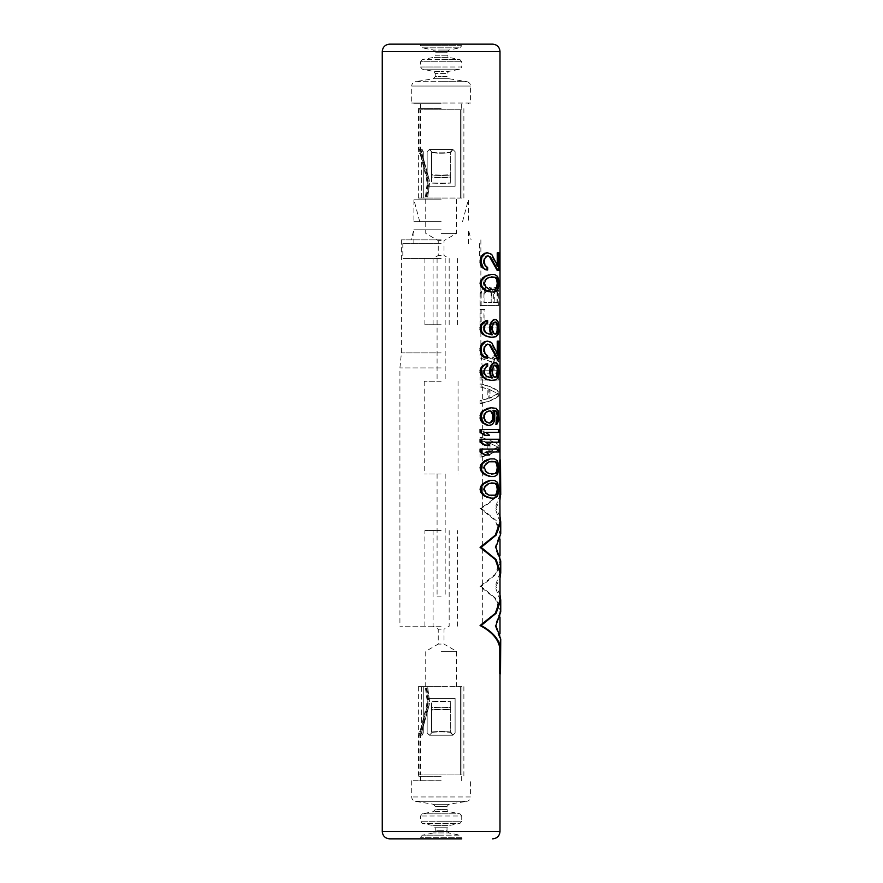 <?xml version="1.0" encoding="UTF-8"?>
<svg xmlns="http://www.w3.org/2000/svg" width="883" height="883" viewBox="0 0 883 883"><rect width="100%" height="100%" fill="white"/><g stroke="black" fill="none" stroke-linecap="round" stroke-linejoin="round"><path stroke-width="0.66" stroke-dasharray="4.42 3.31" d="M490.782 289.624L488.178 289.138L483.95 285.706L483.354 283.255L483.95 280.794L485.098 279.326L486.08 279.326M483.95 280.794L484.955 280.794M490.782 276.876L489.094 277.361M485.098 279.326L488.178 277.361M488.178 289.138L489.094 289.138M493.321 289.624L494.149 289.624M493.321 276.876L494.149 276.876M490.374 292.085L494.458 292.085M490.374 480.451L493.641 480.451L495.893 481.434L497.427 483.884L498.133 489.281L498.884 489.281M490.374 498.111L493.641 498.111L496.809 496.158L498.133 489.281M490.374 458.873L493.641 458.873L495.893 459.855L497.427 462.306L498.133 467.703L498.884 467.703M490.374 476.533L493.641 476.533L496.809 474.568L498.133 467.703M498.884 452.008L498.133 452.008L498.133 449.061L498.884 449.061M485.098 452.008L489.546 454.944M484.535 454.944L488.641 454.944M480.065 449.061L498.133 449.061M498.884 442.195L498.133 442.195L498.133 439.248L498.884 439.248M485.098 442.195L489.546 445.131M484.535 445.131L488.641 445.131M480.065 439.248L498.133 439.248M498.884 432.383L498.133 432.383L498.133 429.436L498.884 429.436M485.098 432.383L489.546 435.319M484.535 435.319L488.641 435.319M480.065 429.436L498.133 429.436M487.703 425.518L491.555 424.535L493.95 420.606L493.95 413.244L492.648 410.308L493.509 410.352M490.782 407.858L495.385 408.343L496.599 409.326L498.133 415.705L498.884 415.705M495.893 424.535L497.427 422.571L498.133 415.705M486.71 363.708L486.71 366.158L485.098 367.14L483.354 370.076L483.354 373.023L485.098 375.97L490.782 377.924M493.95 362.725L496.599 363.708L498.133 370.076L498.884 370.076M490.782 380.385L495.385 379.889L496.599 378.906L497.968 374.988L498.133 370.076M486.71 341.136L490.782 342.604L497.228 354.878L497.228 352.825M497.228 341.136L498.133 341.136L498.133 358.796L497.228 358.796M486.71 344.083L485.098 345.065L486.08 345.065M486.71 358.31L486.71 355.849L483.95 353.399L483.354 350.948L483.95 346.533L485.098 345.065M491.544 334.734L490.782 334.756L491.555 334.756M493.95 319.558L495.385 319.558L497.427 322.008L497.968 331.82L497.427 334.271L495.385 336.721L490.782 337.218M484.37 329.856L483.354 329.856L483.354 326.909L485.098 323.973L486.71 322.99L486.71 320.529M483.354 329.856L485.098 332.803L490.782 334.756M490.374 274.425L493.641 274.425L495.893 275.408L497.427 277.858L498.133 283.255L498.884 283.255M493.641 292.085L496.809 290.121L498.133 283.255M486.71 255.783L485.098 256.765L486.08 256.765M486.71 270.01L486.71 267.549L483.95 265.099L483.354 262.648L483.95 258.233L485.098 256.765M486.71 252.836L490.782 254.304L497.228 266.578L497.228 264.525M497.228 252.836L498.884 252.836M497.228 270.496L498.133 270.496L498.133 252.836M498.133 449.204L498.133 445.286C495.109 442.206 489.094 439.591 480.065 437.438L481.169 437.438C490.021 439.602 495.926 442.217 498.884 445.286L498.884 449.204L498.133 449.204C495.109 452.284 489.094 454.9 480.065 457.052L480.065 454.116L488.144 452.151L487.206 452.151L487.206 442.339L480.065 440.374L480.065 437.438M487.206 452.151L480.065 454.116M480.065 433.509L480.065 431.059L484.37 431.059L484.37 433.509L480.065 433.509L484.37 433.509M483.354 433.509L483.354 431.059L480.065 431.059M498.133 395.739L498.133 391.809C495.109 388.73 489.094 386.114 480.065 383.962L481.169 383.962C490.021 386.136 495.926 388.752 498.884 391.809L498.884 395.739L498.133 395.739C495.109 398.818 489.094 401.434 480.065 403.586L480.065 400.639L488.144 398.674L487.206 398.674L487.206 388.873L480.065 386.909L480.065 383.962M487.206 398.674L480.065 400.639M480.065 380.043L480.065 377.096L498.884 377.096L498.884 380.043L480.065 380.043L498.884 380.043M498.133 380.043L498.133 377.096L480.065 377.096M491.18 370.231L480.065 370.231L492.041 370.231L491.18 370.231L491.18 361.887L480.065 357.968L480.065 354.524L492.78 358.94L494.767 355.507L496.676 355.021L498.189 356.986L498.884 361.401L498.884 373.167L480.065 373.167L480.065 370.231M498.133 373.167L497.968 358.94L496.599 355.507L493.95 355.507L491.93 358.94L480.065 354.524M498.133 327.063L498.133 324.116L483.95 324.116L483.95 309.403L480.065 309.403L484.955 309.403L484.955 324.116L498.884 324.116L498.884 327.063L480.065 327.063L480.065 309.403M498.133 305.474L497.968 291.247L495.893 287.328L493.95 287.814L492.295 290.264L489.094 287.328L485.098 287.814L480.771 291.247L480.065 293.697L481.169 293.697L481.853 291.247L486.08 287.814L489.999 287.328L493.133 290.264L494.767 287.814L496.676 287.328L498.729 291.247L498.884 305.474L480.065 305.474L480.065 293.697M499.999 600.032L495.087 586.433L495.882 586.433L499.999 578.233M499.999 572.846L495.087 586.433M499.999 521.864L495.087 508.266L495.882 508.266L499.999 500.065M499.999 494.679L495.087 508.266M499.778 459.999L500.506 459.999L500.506 485.749L499.778 485.749L499.778 459.999M499.778 485.749C498.476 494.458 491.908 501.963 480.065 508.266L481.169 508.266C492.791 501.919 499.237 494.414 500.506 485.749M499.778 642.096L500.506 642.096L500.506 673.795L499.778 673.795L499.999 639.115L495.087 625.528L499.999 611.93L495.308 598.63L480.065 586.433L495.308 574.248L499.999 560.948L495.087 547.35L499.999 533.762L495.308 520.462L480.065 508.266M492.637 44.15L389.624 44.15M470.562 103.013L441.136 103.013L470.562 103.013L470.562 86.037C470.374 83.653 469.138 82.207 466.864 81.677L441.136 81.677L466.864 81.677L448.873 78.73L447.019 76.556L441.136 76.556L447.019 76.556L447.019 73.543L448.796 71.38L441.136 71.38L448.796 71.38L459.955 69.172L461.732 66.998L441.136 66.998L461.732 66.998L461.732 61.766L459.955 59.602L441.136 59.602L459.955 59.602L448.796 57.395L447.019 55.232L441.136 55.232L447.019 55.232L447.019 52.207L448.796 50.033L441.136 50.033L448.796 50.033L459.955 47.825L461.732 45.662L441.136 45.662L461.732 45.662L461.732 44.15L420.529 44.15L420.529 45.662L441.136 45.662L420.529 45.662L422.306 47.825L459.955 47.825L422.306 47.825L433.465 50.033L441.136 50.033L433.465 50.033L435.242 52.207L447.019 52.207L435.242 52.207L435.242 55.232L441.136 55.232L435.242 55.232L433.465 57.395L448.796 57.395L433.465 57.395L422.306 59.602L441.136 59.602L422.306 59.602L420.529 61.766L461.732 61.766L420.529 61.766L420.529 66.998L441.136 66.998L420.529 66.998L422.306 69.172L459.955 69.172L422.306 69.172L433.465 71.38L441.136 71.38L433.465 71.38L435.242 73.543L447.019 73.543L435.242 73.543L435.242 76.556L441.136 76.556L435.242 76.556L433.398 78.73L448.873 78.73L433.398 78.73L415.396 81.677L441.136 81.677L415.396 81.677C413.089 82.251 411.853 83.708 411.699 86.037L470.562 86.037L411.699 86.037L411.699 103.013L441.136 103.013L411.699 103.013M441.136 103.013L413.906 103.013L441.136 103.013M441.136 103.863L413.906 103.863L441.136 103.863M441.136 108.388L418.376 108.388L441.136 108.388M441.136 198.046L418.376 198.046L441.136 198.046M461.941 198.046L421.61 198.046L460.374 198.046L423.288 198.046L423.288 151.688L423.288 198.046L421.61 198.046L461.941 198.046L460.374 198.046L460.374 109.746L420.529 109.746L461.941 109.746L419.061 109.746L461.941 109.746L460.374 109.746L460.374 198.046L461.941 198.046L461.941 109.746L461.941 198.046M441.136 233.388L456.533 233.388L441.136 233.388M441.136 240.618L438.244 240.618L441.136 240.618M441.136 255.496L438.244 255.496L441.136 255.496M441.136 258.476L402.814 258.498L441.136 258.498M441.136 324.723L424.889 324.723L441.136 324.723M441.136 243.675L402.814 243.675L441.136 243.675M441.136 229.79L413.851 229.79L441.136 229.79M441.136 239.878L401.401 239.878L441.136 239.878M441.136 352.902L401.401 352.902L441.136 352.902M441.136 367.913L399.922 367.913L441.136 367.913M441.136 626.19L399.922 626.19L441.136 626.213M441.136 530.54L424.889 530.54L441.136 530.54M441.136 629.193L438.244 629.193L441.136 629.193M441.136 644.082L438.244 644.082L441.136 644.082M441.136 651.301L456.533 651.301L441.136 651.301M441.136 686.643L418.376 686.643L441.136 686.643M461.941 686.643L421.61 686.643L460.374 686.643L423.288 686.643L423.288 733L423.288 686.643L421.61 686.643L461.941 686.643L460.374 686.643L460.374 774.943L420.529 774.943L461.941 774.943L419.061 774.943L461.941 774.943L460.374 774.943L460.374 686.643L461.941 686.643L461.941 774.943L461.941 686.643M441.136 776.3L418.376 776.3L441.136 776.3M441.136 780.826L413.851 780.826L441.136 780.826M441.136 780.715L411.699 780.715L441.136 780.715M389.624 838.85L461.732 838.85L441.136 838.85L461.732 838.85L461.732 837.338L420.529 837.338L461.732 837.338L459.955 835.175L441.136 835.175L459.955 835.175L448.796 832.967L433.465 832.967L448.796 832.967L447.019 830.793L441.136 830.793L447.019 830.793L447.019 827.768L435.242 827.768L447.019 827.768L448.796 825.605L441.136 825.605L448.796 825.605L459.955 823.398L422.306 823.398L459.955 823.398L461.732 821.234L441.136 821.234L461.732 821.234L461.732 816.002L420.529 816.002L461.732 816.002L459.955 813.828L441.136 813.828L459.955 813.828L448.796 811.62L433.465 811.62L448.796 811.62L447.019 809.457L441.136 809.457L447.019 809.457L447.019 806.444L435.242 806.444L447.019 806.444L448.873 804.27L441.136 804.27L448.873 804.27L466.864 801.322L415.396 801.322L466.864 801.322C469.138 800.793 470.374 799.347 470.562 796.963L441.136 796.963L470.562 796.963L470.562 780.715M441.136 838.85L420.529 838.85L441.136 838.85M421.61 686.643L421.61 733L420.595 735.208L421.61 733L421.61 686.643M427.151 733L429.359 735.208L431.566 733L431.566 701.61A22.075 2.583 0 0 1 441.136 701.356A22.075 2.583 0 0 1 450.694 701.61L450.694 701.808A20.607 2.417 180 0 0 441.136 701.532A20.607 2.417 180 0 0 431.566 701.808L431.566 701.808A20.607 2.417 180 0 1 441.136 701.532A20.607 2.417 180 0 1 450.694 701.808L450.694 701.61A22.075 2.583 0 0 0 441.136 701.356A22.075 2.583 0 0 0 431.566 701.61L431.566 707.46A22.075 2.583 180 0 1 450.694 707.46L450.694 701.61L450.694 707.46A22.075 2.583 180 0 0 431.566 707.46L431.566 709.744A22.075 5.574 180 0 1 450.694 709.744L450.694 707.46L450.694 709.744A22.075 5.574 180 0 0 431.566 709.744L431.566 732.04A22.075 5.574 180 0 1 450.694 732.04L450.694 709.744L450.694 732.04A22.075 5.574 180 0 0 431.566 732.04L431.566 707.658A20.607 2.417 0 0 1 450.694 707.658L450.694 701.808L450.694 707.658A20.607 2.417 0 0 0 431.566 707.658L431.566 710.164A20.607 5.199 0 0 1 450.694 710.164L450.694 707.658L450.694 710.164A20.607 5.199 0 0 0 431.566 710.164L431.566 732.46A20.607 5.199 0 0 1 450.694 732.46L450.694 710.164L450.694 732.46A20.607 5.199 0 0 0 431.566 732.46L429.359 735.208L431.566 733L429.359 735.208L452.902 735.208L455.109 733L455.109 698.42L427.151 698.42L427.151 733L429.359 735.208L452.902 735.208L455.109 733L455.109 698.42L455.109 733L452.902 735.208L455.109 733L455.109 698.42L427.151 698.42L427.151 733L429.359 735.208L427.151 733L427.151 698.42L455.109 698.42L427.151 698.42L427.151 733M422.184 735.208L423.288 733L422.184 735.208L420.595 735.208L422.184 735.208L421.588 733L422.184 735.208L420.529 735.208L422.184 735.208M420.595 735.208L420.032 733A13.918 13.918 0 0 1 420.352 731.521L427.394 705.848A15.519 15.519 0 0 0 427.814 699.678L426.246 688.012L427.758 687.802L425.451 688.111L426.246 688.012L427.814 699.678L427.019 699.778L427.814 699.678A15.519 15.519 0 0 1 427.394 705.848L426.621 705.638L427.394 705.848L420.352 731.521L419.58 731.312L420.352 731.521A13.918 13.918 0 0 0 420.032 733L420.595 735.208L419.061 735.208L420.595 735.208M429.326 699.468L427.758 687.802L426.908 687.923L427.758 687.802L429.326 699.468L428.476 699.59L429.326 699.468A17.042 17.042 0 0 1 428.873 706.257A17.042 17.042 0 0 0 429.326 699.468M421.831 731.93L428.873 706.257L428.045 706.025L428.873 706.257L421.831 731.93L421.003 731.698L421.831 731.93A12.384 12.384 0 0 0 421.588 733A12.384 12.384 0 0 1 421.831 731.93M452.902 735.208L450.694 732.04L452.902 735.208L450.694 733L452.902 735.208L429.359 735.208L452.902 735.208M421.61 198.046L421.61 151.688L420.595 149.481L421.61 151.688L421.61 198.046M427.151 151.688L429.359 149.481L431.566 151.688L431.566 183.079A22.075 2.583 180 0 0 441.136 183.333A22.075 2.583 180 0 0 450.694 183.079L450.694 182.88A20.607 2.417 0 0 1 441.136 183.156A20.607 2.417 0 0 1 431.566 182.88L431.566 182.88A20.607 2.417 0 0 0 441.136 183.156A20.607 2.417 0 0 0 450.694 182.88L450.694 183.079A22.075 2.583 180 0 1 441.136 183.333A22.075 2.583 180 0 1 431.566 183.079L431.566 177.229A22.075 2.583 0 0 0 450.694 177.229L450.694 183.079L450.694 177.229A22.075 2.583 0 0 1 431.566 177.229L431.566 174.944A22.075 5.574 0 0 0 450.694 174.944L450.694 177.229L450.694 174.944A22.075 5.574 0 0 1 431.566 174.944L431.566 152.649A22.075 5.574 0 0 0 450.694 152.649L450.694 174.944L450.694 152.649A22.075 5.574 0 0 1 431.566 152.649L431.566 177.042A20.607 2.417 180 0 0 450.694 177.042L450.694 182.88L450.694 177.042A20.607 2.417 180 0 1 431.566 177.042L431.566 174.525A20.607 5.199 180 0 0 450.694 174.525L450.694 177.042L450.694 174.525A20.607 5.199 180 0 1 431.566 174.525L431.566 152.229A20.607 5.199 180 0 0 450.694 152.229L450.694 174.525L450.694 152.229A20.607 5.199 180 0 1 431.566 152.229L429.359 149.481L431.566 151.688L429.359 149.481L452.902 149.481L455.109 151.688L455.109 186.28L427.151 186.28L427.151 151.688L429.359 149.481L452.902 149.481L455.109 151.688L455.109 186.28L455.109 151.688L452.902 149.481L455.109 151.688L455.109 186.28L427.151 186.28L427.151 151.688L429.359 149.481L427.151 151.688L427.151 186.28L455.109 186.28L427.151 186.28L427.151 151.688M422.184 149.481L423.288 151.688L422.184 149.481L420.595 149.481L422.184 149.481L421.588 151.688L422.184 149.481L420.529 149.481L422.184 149.481M420.595 149.481L420.032 151.688A13.918 13.918 0 0 0 420.352 153.167L427.394 178.841A15.519 15.519 0 0 1 427.814 185.011L426.246 196.688L427.758 196.887L425.451 196.578L426.246 196.688L427.814 185.011L427.019 184.911L427.814 185.011A15.519 15.519 0 0 0 427.394 178.841L426.621 179.05L427.394 178.841L420.352 153.167L419.58 153.377L420.352 153.167A13.918 13.918 0 0 1 420.032 151.688L420.595 149.481L419.061 149.481L420.595 149.481M429.326 185.22L427.758 196.887L426.908 196.777L427.758 196.887L429.326 185.22L428.476 185.11L429.326 185.22A17.042 17.042 0 0 0 428.873 178.443A17.042 17.042 0 0 1 429.326 185.22M421.831 152.759L428.873 178.443L428.045 178.664L428.873 178.443L421.831 152.759L421.003 152.991L421.831 152.759A12.384 12.384 0 0 1 421.588 151.688A12.384 12.384 0 0 0 421.831 152.759M452.902 149.481L450.694 152.649L452.902 149.481L450.694 151.688L452.902 149.481L429.359 149.481L452.902 149.481M493.641 498.111L494.458 498.111M493.641 480.451L494.458 480.451M495.109 480.948L495.915 480.948M495.893 481.434L496.676 481.434M496.809 482.416L497.593 482.416M497.427 483.884L498.189 483.884M497.968 486.345L498.729 486.345M497.968 492.228L498.729 492.228M497.427 494.679L498.189 494.679M496.809 496.158L497.593 496.158M495.893 497.129L496.676 497.129M495.109 497.626L495.915 497.626M490.782 482.913L488.178 483.398L485.098 485.363L483.354 489.281L485.098 493.211L488.178 495.175L490.782 495.661M488.178 495.175L489.094 495.175M485.098 493.211L486.08 493.211M483.95 491.743L484.955 491.743M483.354 489.281L484.37 489.281M483.95 486.831L484.955 486.831M485.098 485.363L486.08 485.363M488.178 483.398L489.094 483.398M493.321 482.913L494.149 482.913M493.321 495.661L494.149 495.661M493.641 476.533L494.458 476.533M493.641 458.873L494.458 458.873M495.109 459.359L495.915 459.359M495.893 459.855L496.676 459.855M496.809 460.838L497.593 460.838M497.427 462.306L498.189 462.306M497.968 464.756L498.729 464.756M497.968 470.639L498.729 470.639M497.427 473.1L498.189 473.1M496.809 474.568L497.593 474.568M495.893 475.551L496.676 475.551M495.109 476.036L495.915 476.036M490.782 461.323L488.178 461.809L485.098 463.774L483.354 467.703L485.098 471.621L488.178 473.586L490.782 474.083M488.178 473.586L489.094 473.586M485.098 471.621L486.08 471.621M483.95 470.153L484.955 470.153M483.354 467.703L484.37 467.703M483.95 465.253L484.955 465.253M485.098 463.774L486.08 463.774M488.178 461.809L489.094 461.809M493.321 461.323L494.149 461.323M493.321 474.083L494.149 474.083M496.599 424.039L497.372 424.039M493.321 410.308L492.648 410.308M493.95 413.244L494.767 413.244M494.259 415.705L495.065 415.705M494.259 418.156L495.065 418.156M493.95 420.606L494.767 420.606M492.99 423.056L493.818 423.056M491.555 424.535L492.416 424.535M489.535 425.518L490.429 425.518M493.321 407.858L494.149 407.858M495.385 408.343L496.18 408.343M496.599 409.326L497.372 409.326M497.427 410.794L498.189 410.794M497.968 413.244L498.729 413.244M498.133 417.659L498.884 417.659M497.968 420.12L498.729 420.12M497.427 422.571L498.189 422.571M489.094 410.794L488.178 410.794L489.094 410.794M488.178 423.056L485.098 421.588L483.354 418.641L483.95 413.741L488.178 410.794M486.71 422.571L487.648 422.571M485.098 421.588L486.08 421.588M483.95 420.12L484.955 420.12M483.354 418.641L484.37 418.641M483.354 415.209L484.37 415.209M483.95 413.741L484.955 413.741M485.098 412.273L486.08 412.273M486.71 411.29L487.648 411.29M483.95 374.491L484.955 374.491M483.354 373.023L484.37 373.023M485.098 375.97L486.08 375.97M486.71 376.953L487.648 376.953M488.178 377.438L489.094 377.438M495.385 362.725L496.18 362.725M496.599 363.708L497.372 363.708M497.427 365.176L498.189 365.176M497.968 367.626L498.729 367.626M498.133 372.538L498.884 372.538M497.968 374.988L498.729 374.988M497.427 377.438L498.189 377.438M496.599 378.906L497.372 378.906M495.385 379.889L496.18 379.889M493.321 380.385L494.149 380.385M486.71 366.158L487.648 366.158M485.098 367.14L486.08 367.14M483.95 368.608L484.955 368.608M483.354 370.076L484.37 370.076M494.259 377.438L495.065 377.438L493.321 376.953L491.93 374.491L491.555 369.591L493.321 365.661L495.915 365.176M495.109 377.438L495.915 377.438M493.321 376.953L494.149 376.953M492.648 375.97L493.487 375.97M491.93 374.491L492.78 374.491M491.555 373.023L492.416 373.023M491.555 369.591L492.416 369.591M491.93 368.123L492.78 368.123M492.648 366.644L493.487 366.644M493.321 365.661L494.149 365.661M494.259 365.176L495.065 365.176M488.63 341.136L487.703 341.136M490.429 341.633L489.535 341.633M491.654 342.604L490.782 342.604M498.001 354.878L497.228 354.878M498.884 341.136L498.133 341.136M498.884 358.796L498.133 358.796M487.703 344.083L488.63 344.083M483.95 346.533L484.955 346.533M483.354 348.984L484.37 348.984M483.354 350.948L484.37 350.948M483.95 353.399L484.955 353.399M485.098 354.878L486.08 354.878M486.71 355.849L487.648 355.849M496.18 319.558L495.385 319.558M497.372 320.529L496.599 320.529M498.189 322.008L497.427 322.008M498.729 324.458L497.968 324.458M498.884 326.909L498.133 326.909M498.884 329.359L498.133 329.359M498.729 331.82L497.968 331.82M498.189 334.271L497.427 334.271M497.372 335.739L496.599 335.739M496.18 336.721L495.385 336.721M494.149 337.218L493.321 337.218M487.648 322.99L486.71 322.99M486.08 323.973L485.098 323.973M484.955 325.441L483.95 325.441M484.37 326.909L483.354 326.909M483.95 331.324L484.955 331.324M485.098 332.803L486.08 332.803M486.71 333.774L487.648 333.774M488.178 334.271L489.094 334.271M493.487 323.476L492.648 323.476L494.259 322.008M494.149 322.494L493.321 322.494M492.416 329.856L491.555 329.856L491.555 326.423L492.648 323.476M491.555 329.856L493.321 333.774L495.065 334.271L494.259 334.271M495.915 322.008L495.109 322.008M495.915 334.271L495.109 334.271M494.149 333.774L493.321 333.774M493.487 332.803L492.648 332.803M492.78 331.324L491.93 331.324M492.416 326.423L491.555 326.423M492.78 324.944L491.93 324.944M495.109 291.589L495.915 291.589M495.893 291.103L496.676 291.103M496.809 290.121L497.593 290.121M497.427 288.653L498.189 288.653M497.968 286.191L498.729 286.191M497.968 280.308L498.729 280.308M497.427 277.858L498.189 277.858M496.809 276.379L497.593 276.379M495.893 275.408L496.676 275.408M495.109 274.911L495.915 274.911M493.641 274.425L494.458 274.425M498.133 270.496L498.884 270.496M487.703 255.783L488.63 255.783M483.95 258.233L484.955 258.233M483.354 260.684L484.37 260.684M483.354 262.648L484.37 262.648M483.95 265.099L484.955 265.099M485.098 266.578L486.08 266.578M486.71 267.549L487.648 267.549M487.703 252.836L488.63 252.836M489.535 253.333L490.429 253.333M490.782 254.304L491.654 254.304M497.228 266.578L498.001 266.578M498.133 445.286L498.884 445.286M480.065 440.374L488.144 442.339L488.144 452.151M481.169 437.438L481.169 440.374M487.206 442.339L488.144 442.339M480.065 457.052L481.169 457.052C490.021 454.888 495.926 452.262 498.884 449.204M481.169 454.116L481.169 457.052M489.999 442.825L489.999 451.654L498.189 447.239L489.094 442.825L498.189 447.239M497.427 447.239L489.094 451.654L489.094 442.825M489.094 451.654L489.999 451.654M483.354 431.059L484.37 431.059M481.169 431.059L481.169 433.509M498.133 391.809L498.884 391.809M480.065 386.909L488.144 388.873L488.144 398.674M481.169 383.962L481.169 386.909M487.206 388.873L488.144 388.873M480.065 403.586L481.169 403.586C490.021 401.412 495.926 398.796 498.884 395.739M481.169 400.639L481.169 403.586M489.999 389.359L489.999 398.189L498.189 393.774L489.094 389.359L498.189 393.774M497.427 393.774L489.094 398.189L489.094 389.359M489.094 398.189L489.999 398.189M498.133 377.096L498.884 377.096M481.169 377.096L481.169 380.043M491.18 361.887L492.041 361.887L492.041 370.231M480.065 373.167L498.884 373.167M481.169 370.231L481.169 373.167M498.133 361.401L498.884 361.401M497.968 358.94L498.729 358.94M497.427 356.986L498.189 356.986M496.599 355.507L497.372 355.507M495.893 355.021L496.676 355.021M494.833 355.021L495.639 355.021M493.95 355.507L494.767 355.507M492.648 356.986L493.487 356.986M491.93 358.94L492.78 358.94M480.065 357.968L492.041 361.887M481.169 354.524L481.169 357.968M494.149 360.904L494.149 370.231L498.001 370.231L497.372 358.454L494.259 358.454L493.321 360.904L494.149 360.904L495.065 358.454L496.676 357.968M495.109 357.968L497.03 359.436L497.228 370.231L493.321 370.231L493.321 360.904M493.321 370.231L494.149 370.231M497.228 370.231L498.001 370.231M497.228 360.904L498.001 360.904M497.03 359.436L497.802 359.436M496.599 358.454L497.372 358.454M494.259 358.454L495.065 358.454M493.641 359.436L494.458 359.436M480.065 327.063L498.884 327.063M498.133 324.116L498.884 324.116M483.95 324.116L484.955 324.116M483.95 309.403L484.955 309.403M481.169 309.403L481.169 327.063M492.295 290.264L493.133 290.264M492.648 289.282L493.487 289.282M491.93 289.282L492.78 289.282M490.374 287.814L491.257 287.814M489.094 287.328L489.999 287.328M486.71 287.328L487.648 287.328M485.098 287.814L486.08 287.814M482.736 289.282L483.774 289.282M480.771 291.247L481.853 291.247M480.065 305.474L498.884 305.474M481.169 293.697L481.169 305.474M498.133 293.697L498.884 293.697M497.968 291.247L498.729 291.247M497.427 289.282L498.189 289.282M496.599 287.814L497.372 287.814M495.893 287.328L496.676 287.328M494.833 287.328L495.639 287.328M493.95 287.814L494.767 287.814M497.593 291.743L497.802 302.527L494.149 302.527L494.458 291.743L495.915 290.264L497.593 291.743L495.109 290.264L493.641 291.743L493.321 293.211L494.149 293.211M486.621 290.761L489.546 290.264L491.654 291.743L492.041 302.527L484.955 302.527L484.955 293.211L486.621 290.761L484.535 291.743L483.95 293.211L484.955 293.211M497.802 302.527L497.03 302.527L497.03 293.211L497.802 293.211M497.03 302.527L493.321 302.527L493.321 293.211M497.03 293.211L496.809 291.743M496.367 290.761L497.151 290.761M495.639 290.264L496.434 290.264M495.109 290.264L495.915 290.264M494.259 290.761L495.065 290.761M493.641 291.743L494.458 291.743M493.321 302.527L494.149 302.527M483.95 293.211L483.95 302.527L491.18 302.527L491.18 293.211L489.966 290.761L488.144 290.264M488.641 290.264L489.546 290.264M487.206 290.264L485.65 290.761M484.535 291.743L485.529 291.743M483.95 302.527L484.955 302.527M491.18 302.527L492.041 302.527M491.18 293.211L492.041 293.211M490.782 291.743L491.654 291.743M489.966 290.761L490.849 290.761M499.999 594.645L495.882 586.433M499.999 516.478L495.882 508.266M495.087 547.35L495.882 547.35M481.169 508.266L496.125 520.484L500.738 533.762M480.065 586.433L481.169 586.433L496.125 598.652L500.738 611.93M500.738 560.948L496.125 574.226L481.169 586.433M495.087 625.528L495.882 625.528M500.738 639.115L500.506 642.096M483.354 283.255L484.37 283.255M483.95 285.706L484.955 285.706M485.098 287.174L486.08 287.174M441.136 221.6L413.906 221.6L441.136 221.6M441.136 199.79L413.906 199.79L441.136 199.79M441.136 381.268L424.204 381.268L441.136 381.268M441.136 258.377L437.085 258.377L441.136 258.377M441.136 473.983L424.204 473.983L441.136 473.983M441.136 596.864L437.085 596.864L441.136 596.864M382.262 831.488L499.999 831.488M499.999 51.512L382.262 51.512M441.136 796.963L411.699 796.963L441.136 796.963M441.136 804.27L433.398 804.27L441.136 804.27M441.136 809.457L435.242 809.457L441.136 809.457M441.136 813.828L422.306 813.828L441.136 813.828M441.136 821.234L420.529 821.234L441.136 821.234M441.136 825.605L433.465 825.605L441.136 825.605M441.136 830.793L435.242 830.793L441.136 830.793M441.136 835.175L422.306 835.175L441.136 835.175M423.288 733L421.61 733L423.288 733M420.032 733L421.588 733L420.032 733M423.288 151.688L421.61 151.688L423.288 151.688M420.032 151.688L421.588 151.688L420.032 151.688M499.999 639.115L499.999 633.729M499.999 617.316L499.999 611.93M499.999 560.948L499.999 555.562M499.999 539.149L499.999 533.762M413.906 103.013L413.906 103.863M468.354 103.013L468.354 103.863M420.584 108.388L420.584 103.863M461.677 108.388L461.677 103.863M463.884 198.046L463.884 108.388M418.376 198.046L418.376 108.388M449.171 324.723L449.171 258.476L444.017 255.496L444.017 240.618L456.533 233.388L456.533 198.046M433.089 324.723L433.089 258.476L438.244 255.496L438.244 240.618L425.738 233.388L425.738 198.046M424.889 258.498L424.889 324.723M457.372 258.498L457.372 324.723M402.814 243.675L402.814 258.498M479.447 243.675L479.447 258.498M413.851 243.675L413.851 229.79L411.147 239.878M468.409 243.675L468.409 229.79L471.114 239.878M401.401 239.878L401.401 352.902L399.922 367.913L399.922 626.19M480.871 239.878L480.871 352.902L482.339 367.913L482.339 626.19M457.372 626.19L457.372 530.54M424.889 626.19L424.889 530.54M433.089 530.54L433.089 626.213L438.244 629.193L438.244 644.082L425.738 651.301L425.738 686.643M449.171 530.54L449.171 626.213L444.017 629.193L444.017 644.082L456.533 651.301L456.533 686.643M418.376 686.643L418.376 776.3M463.884 686.643L463.884 776.3M420.584 776.3L420.584 780.826M411.699 780.715L411.699 796.963C411.853 799.292 413.089 800.749 415.396 801.322L433.398 804.27L435.242 806.444L435.242 809.457L433.465 811.62L422.306 813.828L420.529 816.002L420.529 821.234L422.306 823.398L433.465 825.605L435.242 827.768L435.242 830.793L433.465 832.967L422.306 835.175L420.529 837.338L420.529 838.85M461.677 776.3L461.677 780.826M425.451 688.111L427.019 699.778L426.621 705.638L419.061 735.208L419.061 774.943M426.908 687.923L428.476 699.59L428.045 706.025L420.529 735.208L420.529 774.943M425.451 196.578L427.019 184.911L426.621 179.05L419.061 149.481L419.061 109.746M426.908 196.777L428.476 185.11L428.045 178.664L420.529 149.481L420.529 109.746M419.723 221.6L413.906 199.79L413.906 221.6M462.549 221.6L468.354 199.79L468.354 221.6M437.085 258.377L437.085 381.268M445.175 258.377L445.175 381.268M424.204 381.268L424.204 473.983M458.056 381.268L458.056 473.983M437.085 473.983L437.085 596.864M445.175 473.983L445.175 596.864"/><path stroke-width="1.32" d="M491.654 276.876L495.915 277.361L489.094 277.361L486.08 279.326L484.37 283.255L486.08 287.174L489.094 289.138L491.654 289.624L495.109 289.138L496.599 287.174L497.228 283.255L498.001 283.255L497.372 287.174L495.915 289.138L491.654 289.624M495.109 277.361L496.599 279.326L497.228 283.255M495.109 289.138L495.915 289.138M496.599 287.174L497.372 287.174M497.03 285.706L497.802 285.706M497.03 280.794L497.802 280.794L497.372 279.326L495.915 277.361M498.001 283.255L497.802 280.794M496.599 279.326L497.372 279.326M495.915 291.589L491.257 292.085L487.648 291.103L483.774 288.653L481.853 286.191L481.169 283.255L481.853 280.308L485.529 276.379L491.257 274.425L494.458 274.425L497.593 276.379L498.729 280.308L498.729 286.191L497.593 290.121L495.915 291.589M491.257 274.425L484.535 276.379L480.771 280.308L480.065 283.255L480.771 286.191L484.535 290.121L491.257 292.085M488.178 497.626L491.257 498.111L485.529 496.158L483.774 494.679L481.853 492.228L481.169 489.281L480.065 489.281L480.771 492.228L482.736 494.679L484.535 496.158L489.094 497.626M480.065 489.281L480.771 486.345L482.736 483.884L486.71 481.434L490.374 480.451L483.774 483.884L481.853 486.345L481.169 489.281M488.178 476.036L491.257 476.533L487.648 475.551L483.774 473.1L481.853 470.639L481.169 467.703L480.065 467.703L480.771 470.639L482.736 473.1L484.535 474.568L489.094 476.036M480.065 467.703L480.771 464.756L482.736 462.306L486.71 459.855L490.374 458.873L483.774 462.306L481.853 464.756L481.169 467.703M486.08 452.008L489.546 454.944L484.535 454.944L480.065 452.008L480.065 449.061L498.884 449.061L498.884 452.008L486.08 452.008L498.133 452.008M486.08 442.195L489.546 445.131L484.535 445.131L480.065 442.195L480.065 439.248L498.884 439.248L498.884 442.195L486.08 442.195L498.133 442.195M486.08 432.383L489.546 435.319L484.535 435.319L480.065 432.383L480.065 429.436L498.884 429.436L498.884 432.383L486.08 432.383L498.133 432.383M495.893 424.535L497.228 415.209L498.001 415.209L497.802 419.624L496.676 424.535L495.893 424.535M493.321 410.308L495.893 411.29L497.228 415.209M485.098 424.535L488.63 425.518L483.774 423.056L481.169 418.156L480.065 418.156L480.771 420.606L482.736 423.056L486.08 424.535M480.065 418.156L480.771 413.244L482.736 410.794L487.703 408.343L490.782 407.858L483.774 410.794L481.853 413.244L481.169 418.156M485.098 364.193L487.648 363.708L482.736 365.661L480.771 368.123L480.065 370.573L480.771 374.988L485.098 378.906L490.782 380.385L496.18 379.889L498.189 377.438L498.884 372.538L498.189 365.176L496.18 362.725L493.95 362.725L491.18 365.176L489.966 367.626L489.535 372.538L491.555 377.924M485.529 357.814L481.853 353.895L481.169 350.463L480.065 350.463L482.096 355.849L484.535 357.814L487.648 358.31L484.535 357.814M480.065 350.463L480.771 345.551L482.096 343.586L484.535 341.633L487.648 341.136L484.535 341.633M497.228 352.825L497.228 341.136L498.001 341.136L498.001 354.878L491.654 342.604L487.648 341.136M489.535 345.065L497.228 358.796L498.001 358.796L490.429 345.065L487.703 344.083L484.955 346.533L484.37 348.984L484.955 353.399L487.648 355.849L487.648 358.31M491.18 322.008L493.133 320.529L491.18 322.008L489.535 326.909L489.966 331.82L491.555 334.756M492.295 320.529L493.95 319.558L494.767 319.558L493.133 320.529M487.703 336.721L491.654 337.218L487.703 336.721L482.736 334.271L480.771 331.82L480.065 329.359L480.771 324.944L482.736 322.494L487.648 320.529L485.098 321.026M489.535 256.765L497.228 270.496L498.001 270.496L490.429 256.765L487.648 255.783L490.429 256.765M484.535 269.514L487.648 270.01L485.529 269.514L483.156 267.549L481.169 262.163L480.065 262.163L480.771 265.595L482.096 267.549L485.529 269.514M480.065 262.163L480.771 257.251L482.096 255.286L484.535 253.333L486.71 252.836L487.648 252.836L485.529 253.333L481.853 257.251L481.169 262.163M497.228 264.525L497.228 252.836L498.001 252.836L498.001 266.578L491.654 254.304L487.648 252.836M499.778 673.795L499.778 648.045L500.506 648.045L500.506 673.795L499.778 673.795M499.778 491.699L500.506 491.699L500.506 459.999L499.778 459.999L499.999 521.864L495.308 535.164L480.065 547.35L495.308 559.546L499.999 572.846L499.999 600.032L495.308 613.332L480.065 625.528C491.908 631.831 498.476 639.336 499.778 648.045M389.624 44.15L492.637 44.15C497.107 44.591 499.568 47.042 499.999 51.512L382.262 51.512C382.703 47.042 385.154 44.591 389.624 44.15M420.529 44.15L461.732 44.15M461.732 838.85L389.624 838.85C385.154 838.409 382.703 835.958 382.262 831.488L382.262 51.512M491.257 480.451L494.458 480.451L497.593 482.416L498.884 489.281L497.593 496.158L494.458 498.111L491.257 498.111M486.71 497.129L487.648 497.129M484.535 496.158L485.529 496.158M482.736 494.679L483.774 494.679M480.771 492.228L481.853 492.228M480.771 486.345L481.853 486.345M482.736 483.884L483.774 483.884M484.535 482.416L485.529 482.416M486.71 481.434L487.648 481.434M488.178 480.948L489.094 480.948M498.001 489.281L497.372 493.211L495.915 495.175L489.094 495.175L486.08 493.211L484.37 489.281L484.955 486.831L489.094 483.398L495.109 483.398L496.599 485.363L497.228 489.281L498.001 489.281L497.372 485.363L495.915 483.398L491.654 482.913M491.654 495.661L495.109 495.175L496.599 493.211L497.228 489.281M495.109 483.398L495.915 483.398M496.599 485.363L497.372 485.363M497.03 486.831L497.802 486.831M497.03 491.743L497.802 491.743M496.599 493.211L497.372 493.211M495.109 495.175L495.915 495.175M491.257 458.873L494.458 458.873L497.593 460.838L498.884 467.703L497.593 474.568L494.458 476.533L491.257 476.533M486.71 475.551L487.648 475.551M484.535 474.568L485.529 474.568M482.736 473.1L483.774 473.1M480.771 470.639L481.853 470.639M480.771 464.756L481.853 464.756M482.736 462.306L483.774 462.306M484.535 460.838L485.529 460.838M486.71 459.855L487.648 459.855M488.178 459.359L489.094 459.359M498.001 467.703L497.372 471.621L495.915 473.586L489.094 473.586L486.08 471.621L484.37 467.703L484.955 465.253L489.094 461.809L495.109 461.809L496.599 463.774L497.228 467.703L498.001 467.703L497.372 463.774L495.915 461.809L491.654 461.323M491.654 474.083L495.109 473.586L496.599 471.621L497.228 467.703M495.109 461.809L495.915 461.809M496.599 463.774L497.372 463.774M497.03 465.253L497.802 465.253M497.03 470.153L497.802 470.153M496.599 471.621L497.372 471.621M495.109 473.586L495.915 473.586M480.065 452.008L485.529 454.944M481.169 449.061L481.169 452.008M480.065 442.195L485.529 445.131M481.169 439.248L481.169 442.195M480.065 432.383L485.529 435.319M481.169 429.436L481.169 432.383M491.654 407.858L496.18 408.343L498.189 410.794L498.729 420.12L496.676 424.535M495.893 422.074L496.676 422.074M496.599 421.103L497.372 421.103M497.03 419.624L497.802 419.624M497.228 418.156L498.001 418.156M497.03 413.741L497.802 413.741L496.676 411.29L494.149 410.308M498.001 415.209L497.802 413.741M496.599 412.273L497.372 412.273M495.893 411.29L496.676 411.29M495.109 410.794L495.915 410.794M488.63 425.518L492.416 424.535L494.767 420.606L494.767 413.244L493.487 410.308M482.736 423.056L483.774 423.056M480.771 420.606L481.853 420.606M480.065 415.705L481.169 415.705M480.771 413.244L481.853 413.244M482.736 410.794L483.774 410.794M485.098 409.326L486.08 409.326M487.703 408.343L488.63 408.343M492.416 412.273L489.999 410.794L486.08 412.273L484.37 415.209L484.37 418.641L486.08 421.588L489.094 423.056L490.374 422.571L492.295 420.12L492.648 415.209L493.487 415.209L492.416 412.273L491.555 412.273L492.648 415.209M493.487 415.209L493.133 420.12L491.257 422.571L489.094 423.056L489.999 423.056M489.999 410.794L491.257 411.29M490.374 411.29L491.555 412.273M492.295 413.741L493.133 413.741M492.648 418.641L493.487 418.641M492.295 420.12L493.133 420.12M491.555 421.588L492.416 421.588M490.374 422.571L491.257 422.571M491.654 377.924L486.08 375.97L484.37 373.023L484.37 370.076L486.08 367.14L487.648 366.158L487.648 363.708M489.966 374.988L490.849 374.988L490.429 372.538L489.535 372.538M492.416 377.924L490.849 374.988M489.535 370.076L490.429 370.076L490.429 372.538M489.966 367.626L490.849 367.626L490.429 370.076M491.18 365.176L492.041 365.176L490.849 367.626M492.295 363.708L493.133 363.708L492.041 365.176M494.767 362.725L493.133 363.708M487.703 379.889L483.774 377.438L481.169 372.538L480.065 372.538M491.654 380.385L488.63 379.889M485.098 378.906L486.08 378.906M482.736 377.438L483.774 377.438M480.771 374.988L481.853 374.988M480.065 370.573L481.169 370.573L481.169 372.538M480.771 368.123L481.853 368.123L481.169 370.573M482.736 365.661L483.774 365.661L481.853 368.123M486.08 364.193L483.774 365.661M498.001 369.591L497.372 366.644L495.915 365.176L494.149 365.661L492.78 368.123L492.416 373.023L493.487 375.97L495.065 377.438L496.599 375.97L497.228 369.591L498.001 369.591L497.372 375.97L495.065 377.438M495.065 365.176L497.03 368.123L497.802 368.123M496.599 366.644L497.372 366.644M497.03 368.123L497.228 369.591M497.228 373.023L498.001 373.023M497.03 374.491L497.802 374.491M496.599 375.97L497.372 375.97M495.893 376.953L496.676 376.953M495.893 365.661L496.676 365.661M483.156 355.849L482.096 355.849M481.853 353.895L480.771 353.895M485.529 341.633L481.853 345.551L481.169 348.498L480.065 348.498M481.169 348.498L481.169 350.463M481.853 345.551L480.771 345.551M483.156 343.586L482.096 343.586M498.001 358.796L498.884 358.796L498.884 341.136L498.001 341.136M487.648 344.083L490.429 345.065M491.654 334.756L486.08 332.803L484.37 329.856L484.37 326.909L486.08 323.973L487.648 322.99L487.648 320.529M489.966 331.82L490.849 331.82L492.416 334.756M489.535 329.359L490.429 329.359L490.849 324.458L489.966 324.458M490.849 331.82L490.429 329.359M489.535 326.909L490.429 326.909M492.041 322.008L490.849 324.458M491.654 337.218L496.18 336.721L498.189 334.271L498.729 331.82L498.189 322.008L496.18 319.558L494.767 319.558M488.63 336.721L485.098 335.739M486.08 335.739L482.736 334.271M483.774 334.271L481.853 331.82L480.771 331.82M481.853 331.82L481.169 329.359L480.065 329.359M486.08 321.026L481.853 324.944L481.169 327.405L480.065 327.405M481.169 327.405L481.169 329.359M481.853 324.944L480.771 324.944M483.774 322.494L482.736 322.494M495.065 322.008L493.487 323.476L492.416 326.423L492.416 329.856L494.149 333.774L495.893 333.774L497.03 331.324L497.228 326.423L496.599 323.476L495.109 322.008L496.676 322.494L495.893 322.494M495.065 334.271L496.676 333.774L497.802 331.324L498.001 326.423L496.676 322.494M497.372 323.476L496.599 323.476M497.802 324.944L497.03 324.944M498.001 326.423L497.228 326.423M498.001 329.856L497.228 329.856M497.802 331.324L497.03 331.324M497.372 332.803L496.599 332.803M496.676 333.774L495.893 333.774M488.178 274.911L489.094 274.911M486.71 275.408L487.648 275.408M484.535 276.379L485.529 276.379M482.736 277.858L483.774 277.858M480.771 280.308L481.853 280.308M480.065 283.255L481.169 283.255M480.771 286.191L481.853 286.191M482.736 288.653L483.774 288.653M484.535 290.121L485.529 290.121M486.71 291.103L487.648 291.103M488.178 291.589L489.094 291.589M498.001 252.836L498.884 252.836L498.884 270.496L498.001 270.496M487.648 255.783L484.955 258.233L484.37 260.684L484.955 265.099L487.648 267.549L487.648 270.01M482.096 267.549L483.156 267.549M480.771 265.595L481.853 265.595M480.065 260.198L481.169 260.198M480.771 257.251L481.853 257.251M482.096 255.286L483.156 255.286M484.535 253.333L485.529 253.333M480.065 625.528L481.169 625.528L496.125 613.31L500.738 600.032L500.738 611.93L495.882 625.528L500.738 639.115L500.506 673.795M500.506 648.045C499.237 639.38 492.791 631.875 481.169 625.528M500.738 600.032L499.999 594.645M480.065 547.35L481.169 547.35L496.125 535.142L500.738 521.864L499.999 516.478M499.999 578.233L500.738 572.846L496.125 559.568L481.169 547.35M499.999 500.065L500.506 491.699M500.506 459.999L500.738 494.679M500.738 521.864L500.738 533.762L495.882 547.35L500.738 560.948L500.738 572.846M499.999 673.795L499.999 831.488L382.262 831.488M499.999 633.729L499.999 617.316M499.999 555.562L499.999 539.149M499.999 459.999L499.999 51.512M499.999 831.488C499.568 835.958 497.107 838.409 492.637 838.85"/></g></svg>
